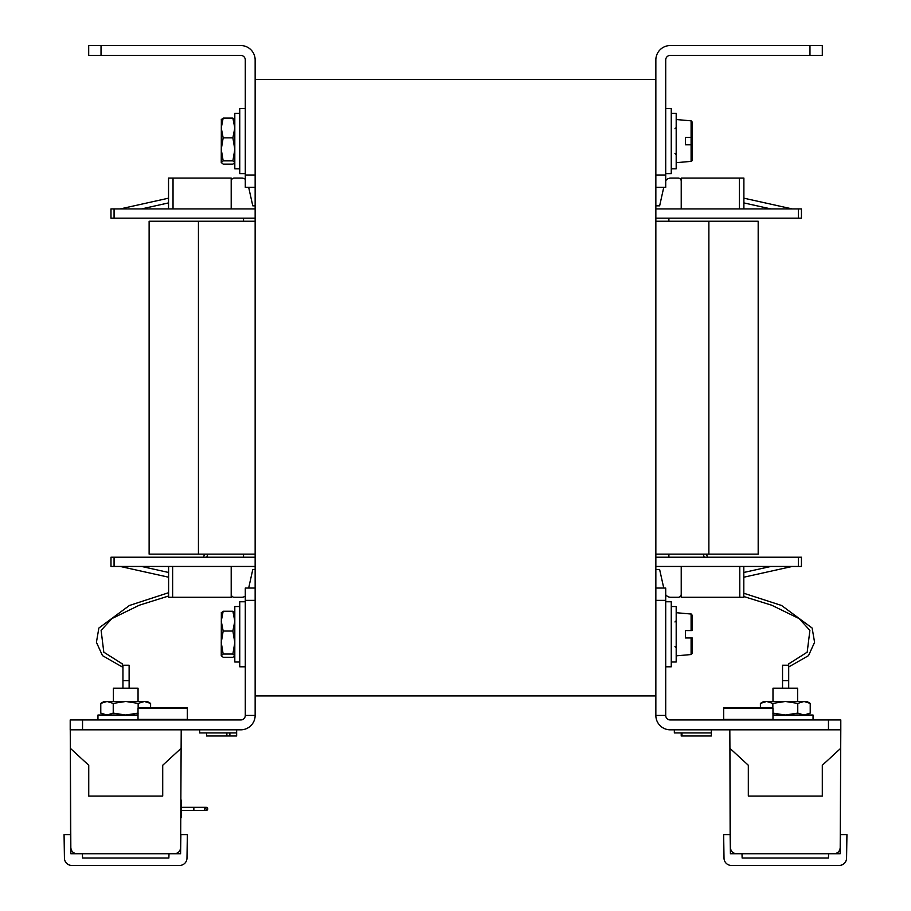 <?xml version="1.0" encoding="UTF-8"?>
<svg xmlns="http://www.w3.org/2000/svg" width="911" height="911" viewBox="0 0 911 911"><rect width="100%" height="100%" fill="white"/><g stroke="black" fill="none" stroke-linecap="round" stroke-linejoin="round"><path stroke-width="1.37" d="M655.852 79.451L655.852 695.924L255.148 695.924L255.148 79.451L655.852 79.451M231.2 208.915L231.2 178.089L168.535 178.089L168.535 208.915M173.033 178.089L173.033 208.915M681.223 208.915L681.223 178.089L743.888 178.089L743.888 208.915M114.069 208.915L110.983 208.915L110.983 218.162L114.069 218.162L114.069 208.915L255.148 208.915M798.343 208.915L801.429 208.915L801.429 218.162L798.343 218.162L798.343 208.915L655.852 208.915M663.755 187.336L659.644 205.829L655.852 205.829M255.148 205.829L252.78 205.829L248.669 187.336M231.2 181.175A3.086 3.086 0 0 1 234.286 178.089L241.666 178.089A6.161 6.161 0 0 1 245.287 179.262M681.223 181.175A3.086 3.086 0 0 0 678.137 178.089L670.758 178.089A6.161 6.161 0 0 0 665.713 180.697M798.343 218.162L655.852 218.162M255.148 218.162L114.069 218.162M114.069 566.46L110.983 566.46L110.983 557.213L114.069 557.213L114.069 566.46L255.148 566.46M798.343 557.213L798.343 566.46L801.429 566.46L801.429 557.213L655.852 557.213M255.148 557.213L114.069 557.213M798.343 566.46L655.852 566.46M231.2 566.46L231.2 594.2A3.086 3.086 0 0 0 234.286 597.286L241.666 597.286A6.161 6.161 0 0 0 245.287 596.113M248.669 588.039L252.78 569.546L255.148 569.546M663.755 588.039L659.644 569.546L655.852 569.546M681.223 566.46L681.223 594.2A3.086 3.086 0 0 1 678.137 597.286L670.758 597.286A6.161 6.161 0 0 1 665.713 594.678M243.533 218.162L243.533 221.248M243.533 554.139L243.533 557.213M668.89 218.162L668.89 221.248M668.89 554.139L668.89 557.213M743.752 597.286L681.223 597.286L681.223 594.2M739.789 597.286L739.789 566.46M792.183 566.46L743.809 577.21M743.888 198.177L792.183 208.915M739.39 178.089L739.39 208.915M168.66 597.286L231.2 597.286L231.2 594.2M172.634 597.286L172.634 566.46M120.229 566.46L168.603 577.21M168.535 198.177L120.229 208.915M708.872 554.139L708.872 221.248L758.18 221.248L758.18 554.139L655.852 554.139M255.148 554.139L149.119 554.139L149.119 221.248L255.148 221.248M708.872 221.248L655.852 221.248M730.417 847.606C730.793 851.329 732.843 853.379 736.578 853.732C732.843 853.379 730.793 851.329 730.417 847.606L729.825 729.825L828.463 729.825L828.463 719.963L840.796 719.963L840.796 729.825L670.257 729.825A14.405 14.405 0 0 1 655.852 715.42L655.852 600.372L665.713 600.372L665.713 715.42L655.852 715.42M828.463 719.963L670.257 719.963A4.544 4.544 0 0 1 665.713 715.42M655.852 588.039L665.713 588.039L665.713 600.372M772.369 719.963A0.615 0.615 0 0 0 772.983 719.348L723.664 719.348A0.615 0.615 0 0 0 724.279 719.963A0.615 0.615 0 0 1 723.664 719.348L723.664 708.246A0.615 0.615 0 0 1 724.279 707.631L772.369 707.631A0.615 0.615 0 0 1 772.983 708.246L723.664 708.246A0.615 0.615 0 0 1 724.279 707.631L738.149 707.631M772.983 719.348L772.983 708.246M772.369 707.631L758.499 707.631M730.383 842.39L730.406 845.112M840.204 847.606C839.828 851.329 837.767 853.379 834.043 853.732C837.767 853.379 839.828 851.329 840.204 847.606C839.828 851.329 837.767 853.379 834.043 853.732C837.767 853.379 839.828 851.329 840.204 847.606L840.705 748.318L822.303 765.251L822.303 796.077L748.318 796.077L748.318 765.251L729.916 748.318L730.144 836.48M840.249 837.938L840.261 836.765M846.934 834.624L846.57 858.173A7.402 7.402 0 0 1 839.168 865.45L731.408 865.45A7.402 7.402 0 0 1 724.017 858.173L723.641 834.624L730.121 834.624L730.417 853.732L741.987 853.732L742.135 858.048L828.441 858.048L828.6 853.732L813.671 853.732L840.17 853.732L840.466 834.624L846.934 834.624M741.987 853.732L828.6 853.732M840.705 748.318L840.796 729.825M782.538 665.224L782.538 680.631L788.698 680.631L788.698 665.224L782.538 665.224M782.538 688.192L782.538 680.631M788.698 680.631L788.698 688.192M743.809 596.534L771.617 605.189L799.118 618.592L809.89 630.378L807.192 652.185L788.698 663.891L788.698 665.44M70.83 847.606C71.206 851.329 73.267 853.379 76.991 853.732C73.267 853.379 71.206 851.329 70.83 847.606L70.249 729.825L82.537 729.825L70.204 729.825L70.204 719.963L82.537 719.963L82.537 729.825L240.743 729.825A14.405 14.405 0 0 0 255.148 715.42L255.148 600.372L245.287 600.372L245.287 715.42L255.148 715.42M82.537 719.963L240.743 719.963A4.544 4.544 0 0 0 245.287 715.42M245.287 600.372L245.287 588.039L255.148 588.039M152.501 707.631L138.631 707.631A0.615 0.615 0 0 0 138.017 708.246L138.017 719.348A0.615 0.615 0 0 0 138.631 719.963M138.017 719.348L187.336 719.348A0.615 0.615 0 0 1 186.721 719.963M138.631 707.631L186.721 707.631A0.615 0.615 0 0 1 187.336 708.246L138.017 708.246M187.336 719.348L187.336 708.246A0.615 0.615 0 0 0 186.721 707.631L172.851 707.631M168.603 592.708L129.442 605.473L98.866 628.043L96.418 642.301L102.487 655.647L122.302 666.977L122.302 663.891L103.808 652.185L101.11 630.378L111.882 618.592L139.383 605.189L168.603 596.01M70.807 842.39L70.819 845.112M180.629 847.606C180.241 851.329 178.192 853.379 174.456 853.732C178.192 853.379 180.241 851.329 180.629 847.606C180.241 851.329 178.192 853.379 174.456 853.732C178.192 853.379 180.241 851.329 180.629 847.606L181.118 748.318L162.716 765.251L162.716 796.077L88.743 796.077L88.743 765.251L70.341 748.318L70.568 836.48M180.674 837.938L180.674 836.765M187.359 834.624L186.983 858.173A7.402 7.402 0 0 1 179.592 865.45L71.832 865.45A7.402 7.402 0 0 1 64.43 858.173L64.066 834.624L70.534 834.624L70.83 853.732L82.4 853.732L82.559 858.048L168.865 858.048L169.013 853.732L154.084 853.732L180.583 853.732L180.879 834.624L187.359 834.624M82.4 853.732L169.013 853.732M181.118 748.318L181.209 729.825M122.951 665.224L122.951 680.631L129.123 680.631L129.123 665.224L122.951 665.224M122.951 688.192L122.951 680.631M129.123 680.631L129.123 688.192M809.97 45.55L670.257 45.55A14.405 14.405 0 0 0 655.852 59.955L655.852 175.003L665.713 175.003L665.713 59.955A4.544 4.544 0 0 1 670.257 55.412L809.97 55.412L809.97 45.55L822.303 45.55L822.303 55.412L809.97 55.412M665.713 175.003L665.713 187.336L655.852 187.336M255.148 187.336L245.287 187.336L245.287 175.003L255.148 175.003L255.148 59.955A14.405 14.405 0 0 0 240.743 45.55L101.03 45.55L101.03 55.412L240.743 55.412A4.544 4.544 0 0 1 245.287 59.955L245.287 175.003M101.03 55.412L88.697 55.412L88.697 45.55L101.03 45.55M245.287 601.761L239.741 601.761L239.741 666.795L245.287 666.795M239.741 606.532L234.81 606.532L234.81 662.012L239.741 662.012M671.259 662.012L676.19 662.012L676.19 606.532L671.259 606.532M665.713 666.795L671.259 666.795L671.259 601.761L665.713 601.761M232.874 631.038L234.81 642.54L232.874 654.052L223.172 654.052L221.248 642.54L223.172 631.038L221.248 621.143L223.172 611.258L221.248 612.887L223.172 611.258L232.874 611.258L234.81 621.143L232.874 631.038L223.172 631.038M234.81 612.887L232.874 611.258L234.81 612.887M223.172 654.052L221.248 655.669L223.172 657.287L232.874 657.287L234.81 655.852M232.874 654.052L234.81 655.669M221.35 612.511L221.248 655.669M245.287 108.58L239.741 108.58L239.741 173.625L245.287 173.625M239.741 113.363L234.81 113.363L234.81 168.842L239.741 168.842M232.874 137.857L234.81 149.37L232.874 160.871L223.172 160.871L221.248 149.37L223.172 137.857L221.248 127.973L223.172 118.088L221.248 119.705L223.172 118.088L232.874 118.088L234.81 127.973L232.874 137.857L223.172 137.857M234.81 119.705L232.874 118.088L234.81 119.705M223.172 160.871L221.248 162.5L223.172 164.117L232.874 164.117L234.81 162.682M232.874 160.871L234.81 162.5M221.35 119.341L221.248 162.5M665.713 173.625L671.259 173.625L671.259 108.58L665.713 108.58M671.259 168.842L676.19 168.842L676.19 113.363L671.259 113.363M797.637 701.47L797.637 688.192L772.983 688.192L772.983 701.47M138.051 701.47L138.051 688.192L113.397 688.192L113.397 701.47M772.983 715.033L813.045 715.033L813.045 719.963M97.955 719.963L97.955 715.033L138.017 715.033M810.221 713.108L810.221 703.394L803.992 701.47L797.763 703.394L797.763 713.108L803.992 715.033L810.221 713.108L806.884 715.033M772.847 707.87L772.847 703.394L785.305 701.47L797.763 703.394M772.847 713.108L785.305 715.033L797.763 713.108M772.847 703.394L766.629 701.47L760.4 703.394L760.4 707.631M810.221 703.394L806.884 701.47L763.737 701.47L760.4 703.394M150.6 707.631L150.6 703.394L144.371 701.47L138.153 703.394L138.153 707.87M138.153 713.108L125.695 715.033L113.237 713.108L113.237 703.394L125.695 701.47L138.153 703.394M113.237 703.394L107.008 701.47L100.779 703.394L100.779 713.108L107.008 715.033L113.237 713.108M150.6 703.394L147.263 701.47L104.116 701.47L100.779 703.394M691.096 630.571L691.096 614.003L692.223 615.232L692.223 630.571L692.223 615.232L692.223 630.571L685.436 630.571L685.436 637.973L692.223 637.973L692.223 653.324L692.223 637.973M692.223 144.803L692.223 122.063L692.223 137.402L685.436 137.402L685.436 144.803L692.223 144.803L692.223 160.142L692.223 128.189M691.096 159.391L692.223 158.377M206.546 732.911L206.546 735.997L236.655 735.997L236.655 729.825M236.655 732.911L199.668 732.911L199.668 729.825M226.873 735.997L226.873 732.911M229.879 735.997L229.879 732.911M204.633 808.911A1.537 1.537 180 0 0 206.171 810.448A1.537 1.537 180 0 0 207.719 808.911A1.537 1.537 180 0 0 206.171 807.362A1.537 1.537 180 0 0 204.633 808.911L206.045 807.374M181.517 807.317L206.159 807.317L207.719 808.911C204.303 811.257 212.787 810.255 193.849 810.448L193.849 807.374L181.517 807.374M193.849 807.374L206.319 807.328L207.719 808.866A1.537 1.537 180 0 0 205.806 807.362L205.1 807.806M180.856 800.222L181.517 800.222L181.517 817.543L180.777 817.543M181.517 810.448L206.319 810.437A1.537 1.537 180 0 0 206.353 810.437L207.184 810.061M681.223 732.911L681.223 735.997L711.332 735.997L711.332 729.825M711.332 732.911L674.345 732.911L674.345 729.825M681.975 735.997L681.975 732.911M743.809 572.472L770.865 566.46M770.865 208.915L743.888 202.914M168.603 572.472L141.547 566.46M141.547 208.915L168.535 202.914M198.439 554.139L198.439 221.248M676.19 655.852L691.096 654.542L691.096 637.973M676.19 162.682L691.096 161.372L691.096 120.833L676.19 119.523M207.719 808.866A1.537 1.537 180 0 0 205.806 807.362M743.809 597.286L743.809 566.46M168.603 597.286L168.603 566.46M788.698 666.977L808.512 655.647L814.582 642.301L812.134 628.043L781.558 605.473L743.809 593.243M707.483 557.213L706.469 554.139M704.226 557.213L703.258 554.139M203.517 557.213L204.531 554.139M206.774 557.213L207.742 554.139M104.116 715.033L100.779 713.108M674.96 621.951L676.19 620.71L674.96 621.951M691.096 654.542L692.223 653.324L691.381 654.485M691.381 614.06L676.19 612.704M674.96 646.605L676.19 647.835M674.96 128.77L676.19 127.54M691.096 161.372L692.087 160.712M674.96 153.435L676.19 154.665L674.96 153.435M691.096 120.833L692.223 122.063L691.096 120.833M691.096 614.003L692.223 615.232M181.517 800.279L180.856 800.279"/></g></svg>
